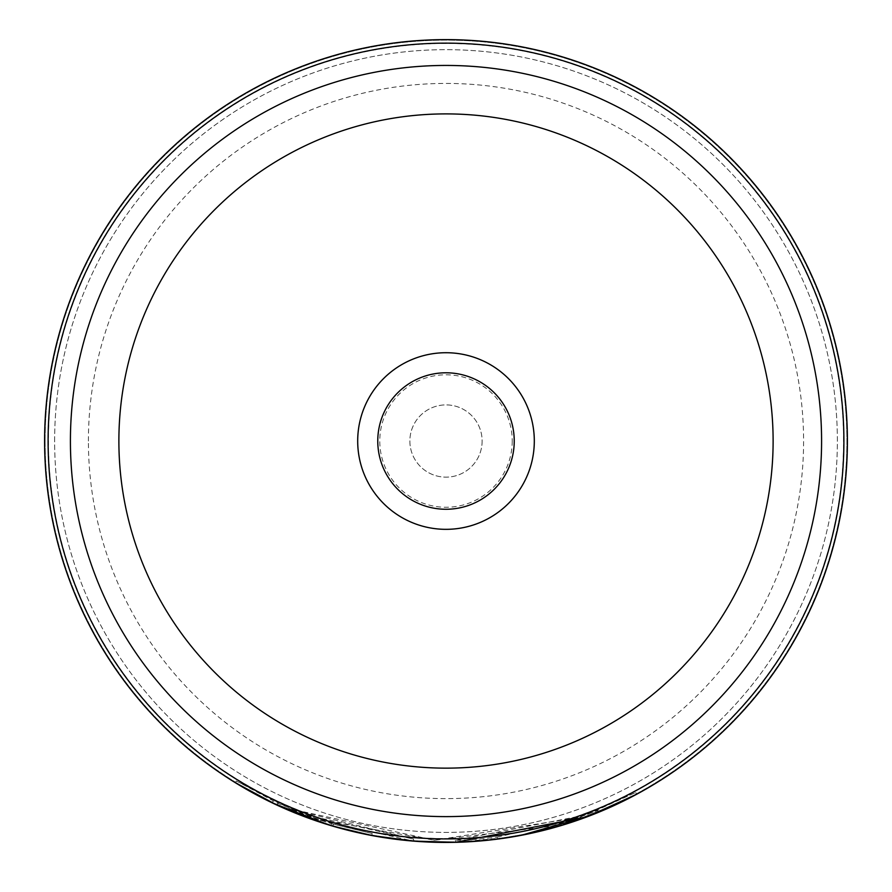 <?xml version="1.0" encoding="UTF-8"?>
<svg xmlns="http://www.w3.org/2000/svg" width="892" height="892" viewBox="0 0 892 892"><rect width="100%" height="100%" fill="white"/><g stroke="black" fill="none" stroke-linecap="round" stroke-linejoin="round"><path stroke-width="0.67" stroke-dasharray="4.46 3.34" d="M45.102 441.027A400.898 400.898 0 0 1 446 40.129A400.898 400.898 0 0 1 846.898 441.027A400.898 400.898 0 0 1 446 841.925A400.898 400.898 0 0 1 45.102 441.027A400.898 400.898 0 0 1 446 40.129A400.898 400.898 0 0 1 846.898 441.027A400.898 400.898 0 0 1 446 841.925A400.898 400.898 0 0 1 45.102 441.027M512.231 441.027A66.231 66.231 0 0 1 446 507.258A66.231 66.231 0 0 1 379.769 441.027A66.231 66.231 0 0 1 446 374.796A66.231 66.231 0 0 1 512.231 441.027M482.126 441.027A36.126 36.126 0 0 1 446 477.153A36.126 36.126 0 0 1 409.874 441.027A36.126 36.126 0 0 1 446 404.901A36.126 36.126 0 0 1 482.126 441.027A36.126 36.126 0 0 1 446 477.153A36.126 36.126 0 0 1 409.874 441.027A36.126 36.126 0 0 1 446 404.901A36.126 36.126 0 0 1 482.126 441.027M377.762 441.027A68.238 68.238 0 0 0 446 509.265A68.238 68.238 0 0 0 514.238 441.027A68.238 68.238 0 0 0 446 372.789A68.238 68.238 0 0 0 377.762 441.027M44.6 441.027A401.4 401.4 0 0 1 446 39.627A401.4 401.4 0 0 1 847.4 441.027A401.4 401.4 0 0 1 446 842.427A401.4 401.4 0 0 1 44.6 441.027A401.4 401.4 0 0 1 446 39.627A401.4 401.4 0 0 1 847.4 441.027A401.4 401.4 0 0 1 446 842.427A401.4 401.4 0 0 1 44.6 441.027A401.4 401.4 0 0 1 446 39.627A401.4 401.4 0 0 1 847.4 441.027A401.4 401.4 0 0 1 446 842.427A401.4 401.4 0 0 1 44.6 441.027M54.635 441.027A391.365 391.365 0 0 1 446 49.662A391.365 391.365 0 0 1 837.365 441.027A391.365 391.365 0 0 1 446 832.392A391.365 391.365 0 0 1 54.635 441.027A391.365 391.365 0 0 1 446 49.662A391.365 391.365 0 0 1 837.365 441.027A391.365 391.365 0 0 1 446 832.392A391.365 391.365 0 0 1 54.635 441.027M305.142 816.894L413.453 841.1L380.471 837.042M294.538 812.757L291.383 811.452A401.4 401.4 0 0 0 330.954 825.591L371.797 835.503L335.336 826.873M326.16 824.119L320.217 822.212M315.768 820.707L309.424 818.477M297.259 813.85L296.679 813.615M295.999 813.348L294.717 812.824M272.316 802.9L304.674 816.726L305.209 814.775L413.609 839.104L292.152 809.601L291.383 811.452L315.378 820.573M290.848 811.229L287.101 809.635M329.237 825.067L371.797 835.503L372.165 833.529L333.43 824.23L305.209 814.775M373.938 835.904L375.22 836.139M376.357 836.339L413.453 841.1L413.609 839.104L413.453 841.1M510.793 837.164L455.455 842.316L497.368 839.116M525.7 834.433L566.108 824.03M596.202 813.27L590.56 815.489M521.051 835.347L497.368 839.127L497.112 837.131A399.393 399.393 0 0 1 455.411 840.309L586.557 814.864L635.706 792.486L579.778 817.34L434.504 840.253L290.781 809.022L236.38 780.979L277.936 803.335L318.444 819.503L434.504 840.253L551.568 826.215L597.919 810.393L571.103 820.317L497.112 837.131L497.368 839.127M573.233 821.722L563.019 824.988M534.732 832.492L533.249 832.827M522.244 835.113L521.363 835.291M370.113 835.18L336.674 827.252M317.931 821.443L316.493 820.963M244.029 787.915L243.471 787.58M237.785 784.202L235.321 782.697L236.38 780.979M304.674 816.726L305.387 814.842M455.455 842.316L455.411 840.309L455.455 842.316M277.089 805.153L277.936 803.335M332.872 826.148L333.43 824.23M330.954 825.591L331.534 823.662A399.393 399.393 0 0 1 292.152 809.601M331.534 823.662L372.165 833.529L371.797 835.503L372.165 833.529M843.587 441.027A397.587 397.587 0 0 0 446 43.44A397.587 397.587 0 0 0 48.413 441.027A397.587 397.587 0 0 0 446 838.603A397.587 397.587 0 0 0 843.587 441.027M88.408 441.027A357.592 357.592 0 0 1 446 83.424A357.592 357.592 0 0 1 803.592 441.027A357.592 357.592 0 0 1 446 798.619A357.592 357.592 0 0 1 88.408 441.027M273.075 801.038L272.205 802.845M597.919 810.393L598.677 812.255M635.706 792.486L636.654 794.259"/><path stroke-width="1.34" d="M534.308 441.027A88.308 88.308 0 0 1 446 529.335A88.308 88.308 0 0 1 357.692 441.027A88.308 88.308 0 0 1 446 352.719A88.308 88.308 0 0 1 534.308 441.027M377.762 441.027A68.238 68.238 0 0 0 446 509.265A68.238 68.238 0 0 0 514.238 441.027A68.238 68.238 0 0 0 446 372.789A68.238 68.238 0 0 0 377.762 441.027M48.112 441.027A397.888 397.888 0 0 1 446 43.139A397.888 397.888 0 0 1 843.888 441.027A397.888 397.888 0 0 1 446 838.915A397.888 397.888 0 0 1 48.112 441.027M44.6 441.027A401.4 401.4 0 0 1 446 39.627A401.4 401.4 0 0 1 847.4 441.027A401.4 401.4 0 0 1 446 842.427A401.4 401.4 0 0 1 44.6 441.027M413.453 841.1L455.455 842.304L413.453 841.089L371.797 835.503L332.872 826.148L298.073 814.173M335.336 826.873L326.16 824.119M320.217 822.212L315.768 820.707M309.424 818.477L305.142 816.894M296.679 813.615L295.999 813.348M304.507 816.659L290.848 811.229M287.101 809.635L272.316 802.9M244.029 787.915L272.305 802.9L329.237 825.067M371.797 835.503L373.938 835.904M375.22 836.139L376.357 836.339M497.368 839.116L525.7 834.433M566.108 824.03L596.202 813.27M590.56 815.489L521.051 835.347M497.368 839.127A401.4 401.4 0 0 1 455.455 842.316L587.259 816.749L636.665 794.259L620.564 802.488L573.233 821.722M563.019 824.988L534.732 832.492M533.249 832.827L522.244 835.113M521.363 835.291L510.793 837.164M380.471 837.042L370.113 835.18M336.674 827.252L317.931 821.443M316.493 820.963L315.378 820.573M291.383 811.452L277.089 805.153L235.321 782.697M243.471 787.58L237.785 784.202M70.412 441.027A375.588 375.588 0 0 1 446 65.439A375.588 375.588 0 0 1 821.588 441.027A375.588 375.588 0 0 1 446 816.615A375.588 375.588 0 0 1 70.412 441.027M118.881 441.027A327.119 327.119 0 0 1 446 113.897A327.119 327.119 0 0 1 773.119 441.027A327.119 327.119 0 0 1 446 768.146A327.119 327.119 0 0 1 118.881 441.027"/></g></svg>
